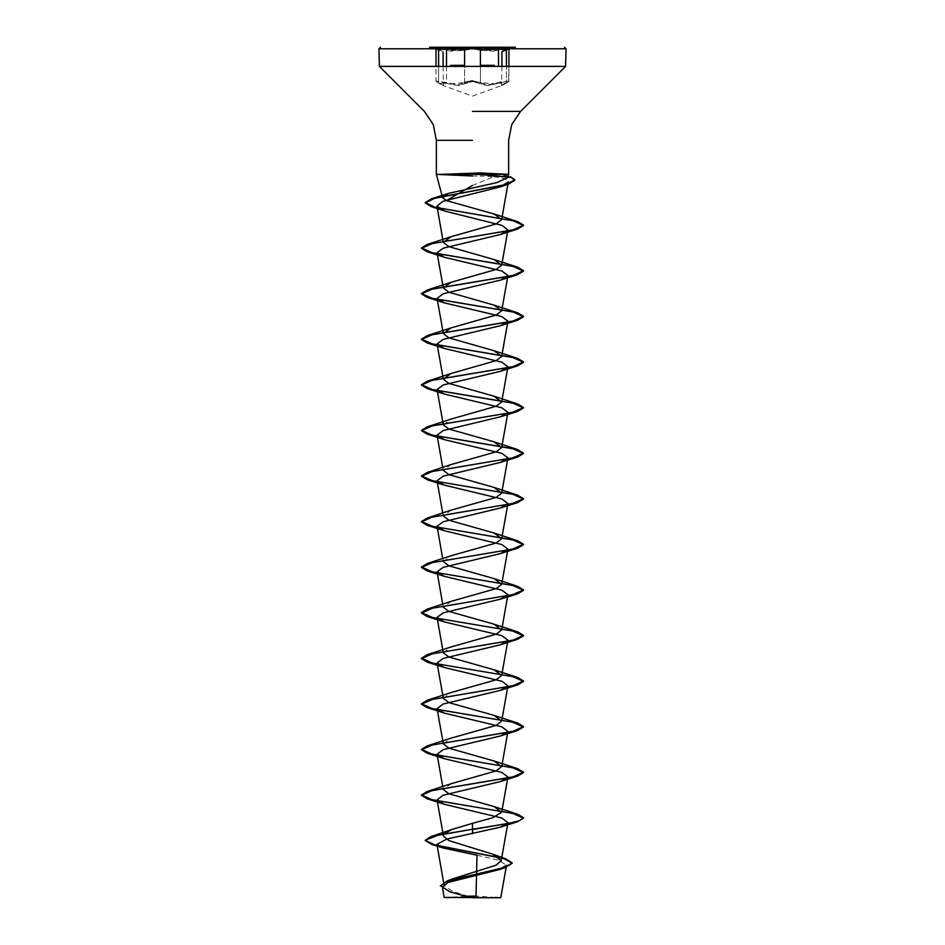 <?xml version="1.0" encoding="UTF-8"?>
<svg xmlns="http://www.w3.org/2000/svg" width="945" height="945" viewBox="0 0 945 945"><rect width="100%" height="100%" fill="white"/><g stroke="black" fill="none" stroke-linecap="round" stroke-linejoin="round"><path stroke-width="0.71" stroke-dasharray="4.72 3.54" d="M444.209 49.778L436.047 49.045L438.61 50.345L436.047 49.045L444.209 49.778M446.56 66.41L446.56 82.534L436.047 81.034L450.659 83.833L464.562 82.534L457.817 84.896L446.56 82.534L446.146 83.254L458.065 85.617L472.5 81.459L458.041 85.617L446.146 83.254L438.882 83.254L446.146 83.254L446.56 82.534L446.56 50.345L464.562 50.345L450.659 51.184L446.56 50.345L446.914 49.612L463.865 49.612L438.267 49.601L446.914 49.612L446.56 50.345M472.512 48.797L480.45 50.345L472.512 48.797L464.562 50.345L472.512 48.797M494.353 66.41L480.45 66.41L480.45 82.534L472.512 80.738L480.45 82.534L494.353 83.821L508.942 81.034L500.779 81.872L487.218 84.885L480.45 82.534L479.765 83.254L472.5 81.459L486.97 85.605L498.854 83.254L486.947 85.605L479.765 83.254L480.45 82.534L480.45 50.345L498.44 50.345L494.353 51.172L480.45 50.345L481.147 49.601L472.5 48.053L463.865 49.612L464.562 50.345L463.865 49.612M500.779 49.778L508.942 49.045L506.378 50.345L508.942 49.045L500.779 49.778M506.378 82.534L501.889 84.896L506.378 82.534L506.378 66.41L506.378 82.534M438.882 83.254L443.583 85.605L438.882 83.254M435.988 48.786L443.087 51.845M443.004 48.786L472.5 48.053L501.972 48.786M500.909 897.337L472.323 897.514L452.844 891.513L444.138 885.548M441.303 174.211L481.099 174.211L479.965 176.042L493.739 176.668L472.5 185.397M441.197 174.589L481.099 174.589M508.753 48.786L501.889 51.857L515.368 47.25L429.632 47.25L442.603 51.136L435.893 48.644L436.047 81.034L438.61 82.534L436.047 81.034L436.047 66.41M472.5 175.994L479.965 176.042M495.286 897.348L476.091 896.108L476.067 897.313M442.768 786.606L443.276 789.465L451.037 783.736M443.288 743.88L451.048 738.151M443.276 698.296L451.025 692.567M443.276 652.711L451.037 646.982M442.768 604.257L443.288 607.127L451.048 601.386M443.276 561.531L451.025 555.802M442.768 513.088L443.276 515.946L451.037 510.217M442.768 467.491L443.288 470.362L451.037 464.633M443.276 424.777L451.025 419.048M493.739 176.668L504.854 178.617L508.315 181.936M476.989 855.225L498.487 860.174L506.52 865.254M440.37 885.997L448.91 891.489L470.386 897.419L444.15 897.396M440.37 885.619L450.233 891.548L472.323 897.514M469.996 897.301L472.228 897.49M504.595 175.026L510.406 176.75L481.099 174.211L480.06 172.888M498.086 49.601L481.147 49.601L506.709 49.612L498.086 49.601L498.44 50.345L498.086 49.601M443.087 66.41L443.465 85.546L436.295 81.707L443.583 85.605L472.5 96.13L501.393 85.617L506.166 83.231L498.854 83.254L506.107 83.254L501.393 85.617L508.493 81.908L508.942 66.41M472.512 80.738L464.562 82.534L465.259 83.254L464.562 82.534L464.562 66.41L450.659 66.41M498.44 50.345L498.44 66.41M502.374 51.148L508.918 48.786M481.147 49.601L480.45 50.345M494.353 65.323L480.45 65.323M464.562 65.323L450.659 65.323M438.61 82.534L438.61 66.41L438.61 82.534M464.562 82.534L464.562 50.345M443.276 561.543L442.768 558.672M448.91 891.489L450.08 891.891M465.401 896.191L449.418 897.384M501.889 66.41L501.511 85.558L508.835 81.471L509.001 48.786M501.889 51.857L509.095 48.644"/><path stroke-width="1.42" d="M472.5 47.663L429.632 47.663L472.5 47.663M429.632 47.25L515.368 47.25M463.865 49.612L465.578 48.786L566.055 48.786L508.918 48.786M472.5 897.75L500.496 897.75L472.5 897.75M500.909 897.337L506.52 865.254L499.196 869.683L447.812 882.547L442.331 887.048L444.15 897.396L500.496 897.75M441.303 174.4L480.06 172.888L508.646 174.4L436.354 174.4L472.5 175.994M472.5 185.397L446.347 200.612L442.603 197.718L448.485 193.335L496.869 182.598L507.76 177.695L504.595 175.038L501.949 174.4M444.091 833.986L451.993 829.486L472.5 823.343L472.5 829.178L508.587 823.485L519.644 820.638L523.53 817.779L517.577 814.247L432.29 799.801L421.47 794.993L427.423 791.449L512.698 777.014L523.53 772.195L517.565 768.651L432.302 754.216L421.47 749.409L427.435 745.865L512.698 731.418L523.53 726.611L517.565 723.067L432.302 708.632L421.47 703.812L427.435 700.28L512.698 685.834L523.53 681.026L517.565 677.482L432.302 663.047L421.47 658.228L427.423 654.684L512.698 640.249L523.53 635.442L517.577 631.898L432.302 617.463L421.47 612.643L427.423 609.1L512.698 594.665L523.53 589.857L517.577 586.313L432.302 571.867L421.47 567.059L427.423 563.515L512.698 549.08L523.53 544.261L517.577 540.717L432.302 526.282L421.47 521.475L427.423 517.931L512.698 503.496L523.53 498.676L517.577 495.133L432.302 480.698L421.47 475.878L427.423 472.346L512.698 457.9L523.53 453.092L517.577 449.548L432.29 435.113L421.47 430.294L427.423 426.762L451.025 419.048L496.113 406.255L501.724 401.979L493.963 396.25L448.899 383.457L443.276 379.193L451.048 373.452L496.125 360.659L501.724 356.395L493.975 350.666L448.887 337.873L443.276 333.597L451.037 327.868L496.101 315.075L501.712 310.81L493.952 305.07L448.875 292.277L443.276 288.012L451.025 282.283L496.113 269.49L501.724 265.226L493.963 259.485L448.899 246.692L443.288 242.428L451.06 236.687L496.113 223.906L501.724 219.642L508.315 181.936L500.437 186.874L442.91 201.309L436.933 206.128L444.835 211.078L501.913 225.43L507.89 229.978L500.626 234.454L443.181 248.192L437.11 252.776L444.374 257.253L501.807 270.991L507.878 275.562L500.637 280.039L443.193 293.777L437.11 298.36L444.386 302.837L501.819 316.575L507.89 321.158L500.626 325.635L443.181 339.361L437.11 343.945L444.374 348.421L501.819 362.159L507.89 366.743L500.626 371.22L443.181 384.958L437.11 389.529L444.374 394.006L501.819 407.744L507.878 412.327L500.626 416.804L443.181 430.542L437.11 435.125L444.374 439.602L501.819 453.34L507.878 457.912L500.602 462.388L443.193 476.126L437.11 480.71L444.374 485.187L501.807 498.925L507.867 503.496L500.59 507.985L443.181 521.711L437.11 526.294L444.374 530.771L501.819 544.509L507.89 549.092L500.602 553.569L443.17 567.307L437.11 571.879L444.374 576.356L501.819 590.093L507.867 594.677L500.614 599.154L443.181 612.892L437.11 617.463L444.374 621.94L501.819 635.678L507.89 640.261L500.626 644.738L443.181 658.476L437.122 663.059L444.374 667.536L501.819 681.262L507.878 685.846L500.626 690.322L443.181 704.06L437.11 708.644L444.374 713.121L501.819 726.859L507.89 731.43L500.626 735.907L443.205 749.645L437.133 754.228L444.386 758.705L501.83 772.443L507.89 777.026L500.637 781.491L443.205 795.241L437.11 799.813L444.374 804.289L501.819 818.027L507.878 822.611L500.626 827.088L446.914 839.03L436.921 844.31L443.158 848.055L476.989 855.225L476.091 896.108L465.401 896.191M436.921 844.31L444.138 885.548L452.702 878.874L495.901 865.313L501.216 860.8L492.652 854.174L448.851 840.577L443.453 836.053L437.11 799.813M472.5 823.343L492.711 817.815L501.712 812.263L493.952 806.522L448.887 793.741L443.276 789.465M427.423 791.449L451.037 783.736L496.113 770.943L501.724 766.678L493.975 760.949L448.887 748.145L443.288 743.88L437.11 708.644M427.435 745.865L451.048 738.151L496.113 725.358L501.724 721.094L493.963 715.353L448.875 702.56L443.276 698.296L437.11 663.059M427.435 700.28L451.025 692.567L496.113 679.762L501.712 675.498L493.952 669.769L448.887 656.976L443.276 652.711L437.11 617.463M427.423 654.684L451.037 646.982L496.125 634.178L501.724 629.913L493.975 624.184L448.887 611.391L443.288 607.127M427.423 609.1L451.048 601.386L496.113 588.593L501.724 584.329L493.963 578.6L448.875 565.795L443.276 561.531M427.423 563.515L451.025 555.802L496.113 543.009L501.712 538.744L493.963 533.015L448.899 520.211L443.276 515.946M427.423 517.931L451.037 510.217L496.125 497.424L501.724 493.16L493.975 487.431L448.887 474.626L443.288 470.362M427.423 472.346L451.037 464.633L496.101 451.84L501.724 447.564L493.952 441.835L448.875 429.042L443.276 424.777L437.11 389.529M501.724 219.63L494.2 213.995L446.347 200.612M442.343 887.048L450.08 891.891L465.271 896.167M425.203 840.199L438.622 835.073L472.5 829.178L431.003 836.62L425.203 840.199L434.476 844.865L505.929 858.863L512.202 862.927L504.925 867.439L447.068 880.953L440.37 885.997L446.678 881.472L463.818 876.948L504.642 867.9L499.196 869.683M425.203 840.589L431.912 844.523L503.909 858.615L512.202 863.317L504.642 867.9M500.626 827.088L517.577 821.701L472.5 829.556L472.5 833.75M427.423 426.762L512.71 412.315L523.53 407.496L517.577 403.964L432.29 389.517L421.47 384.709L427.423 381.166L512.71 366.731L523.53 361.911L517.577 358.379L432.29 343.933L421.47 339.125L427.423 335.581L512.71 321.146L523.53 316.327L517.588 312.795L432.29 298.348L421.47 293.529L427.412 289.997L512.71 275.55L523.53 270.742L517.588 267.199L432.29 252.764L421.47 247.944L427.412 244.412L512.71 229.966L523.53 225.158L517.577 221.614L435.184 207.357L425.238 202.608L431.782 198.722L506 184.559L514.801 179.833L510.406 176.75M517.577 821.701L523.53 818.157L512.71 813.35L427.423 798.915L421.47 795.371L432.29 790.552L517.577 776.117L523.53 772.573L512.71 767.765L427.423 753.319L421.47 749.787L432.29 744.967L517.577 730.532L523.53 726.989L512.71 722.181L427.423 707.734L421.47 704.202L432.29 699.383L517.577 684.936L523.53 681.404L512.71 676.585L427.423 662.15L421.47 658.606L432.29 653.798L517.577 639.352L523.53 635.82L512.71 631L427.412 616.565L421.47 613.021L432.29 608.214L517.588 593.767L523.53 590.235L512.71 585.416L427.412 570.969L421.47 567.437L432.29 562.629L517.588 548.183L523.53 544.639L512.71 539.831L427.423 525.385L421.47 521.853L432.29 517.033L517.577 502.598L523.53 499.054L512.71 494.247L427.423 479.8L421.47 476.268L432.29 471.449L517.577 457.002L523.53 453.47L512.71 448.651L427.423 434.216L421.47 430.672L432.29 425.864L517.577 411.418L523.53 407.886L512.698 403.066L427.423 388.631L421.47 385.087L432.302 380.28L517.577 365.833L523.53 362.289L512.698 357.482L427.423 343.047L421.47 339.503L432.302 334.684L517.577 320.249L523.53 316.705L512.698 311.897L427.423 297.451L421.47 293.907L432.302 289.099L517.577 274.664L523.53 271.12L512.698 266.301L427.423 251.866L421.47 248.322L432.302 243.515L517.577 229.08L523.53 225.536L513.088 220.811L431.204 206.648L425.238 202.986L434.688 198.285L508.493 184.192L514.801 180.223L511.257 177.4L481.099 174.589M436.082 48.786L378.945 48.786L479.446 48.786L481.147 49.601M464.562 82.534L472.5 80.738M506.378 66.41L506.378 50.345L506.378 66.41M450.659 66.41L379.394 66.41L480.45 66.41L480.45 50.345M446.56 66.41L446.56 50.345M509.095 48.644L501.972 48.786M480.45 65.323L494.353 65.323M464.562 50.345L464.562 66.41L565.606 66.41L494.353 66.41M472.5 111.415L520.601 111.415L472.5 111.415M472.5 140.285L436.354 140.285L472.5 140.285M450.659 65.323L464.562 65.323M443.004 48.786L436.129 48.786M438.61 66.41L438.61 50.345L438.61 66.41M498.44 66.41L498.44 50.345M508.942 66.41L509.001 48.786M498.617 897.75L495.286 897.348M507.76 177.695L508.646 174.4L508.646 140.285L511.753 124.657L520.601 111.415L565.606 66.41L566.055 48.786L564.519 47.25M442.603 197.718L436.354 174.4L436.354 140.285L433.247 124.657L424.399 111.415L379.394 66.41L378.945 48.786L380.481 47.25M501.216 860.8L507.89 822.611M501.724 812.263L507.89 777.026M442.768 786.606L437.11 754.228M501.724 766.678L507.89 731.43M501.724 721.094L507.89 685.846M501.724 675.51L507.89 640.261M501.724 629.913L507.89 594.677M442.768 604.257L437.11 571.879M501.724 584.329L507.89 549.092M442.768 558.672L437.11 526.294M501.724 538.744L507.89 503.508M442.768 513.088L437.11 480.71M501.724 493.16L507.89 457.912M442.768 467.491L437.11 435.125M501.724 447.576L507.89 412.327M501.724 401.979L507.89 366.743M443.276 379.193L437.11 343.945M501.724 356.395L507.89 321.158M443.276 333.609L437.11 298.36M501.724 310.81L507.89 275.574M443.276 288.012L437.11 252.776M501.724 265.226L507.89 229.978M443.276 242.428L436.933 206.14M452.702 878.874L447.068 880.953M492.652 854.174L505.929 858.863M451.993 829.486L431.003 836.62M431.912 844.523L443.158 848.055M448.485 193.335L431.782 198.722M493.952 806.522L517.577 814.247M493.975 760.949L517.565 768.651M493.963 715.353L517.565 723.067M493.952 669.769L517.565 677.482M493.975 624.184L517.577 631.898M493.963 578.6L517.577 586.313M493.963 533.004L517.577 540.717M493.975 487.419L517.577 495.133M493.963 441.835L517.577 449.548M493.963 396.25L517.577 403.964M451.048 373.452L427.423 381.166M493.975 350.666L517.577 358.379M451.037 327.868L427.423 335.581M493.952 305.07L517.588 312.795M451.025 282.283L427.412 289.997M493.963 259.485L517.588 267.199M451.048 236.687L427.412 244.412M494.2 213.983L517.577 221.614M500.437 186.874L508.493 184.192M444.835 211.089L431.204 206.648M500.626 234.454L517.577 229.08M444.374 257.253L427.423 251.866M500.637 280.039L517.577 274.664M444.386 302.837L427.423 297.451M500.626 325.635L517.577 320.249M444.374 348.421L427.423 343.047M500.626 371.22L517.577 365.833M444.374 394.006L427.423 388.631M500.626 416.804L517.577 411.418M444.374 439.602L427.423 434.216M500.602 462.4L517.577 457.002M444.374 485.187L427.423 479.8M500.602 507.985L517.577 502.598M444.374 530.771L427.423 525.385M500.602 553.569L517.588 548.183M444.374 576.356L427.412 570.969M500.614 599.154L517.588 593.767M444.374 621.94L427.412 616.565M500.626 644.738L517.577 639.352M444.374 667.536L427.423 662.15M500.626 690.322L517.577 684.936M444.374 713.121L427.423 707.734M500.626 735.907L517.577 730.532M444.386 758.705L427.423 753.319M500.637 781.491L517.577 776.117M444.374 804.289L427.423 798.915M449.418 897.384L446.383 897.75M501.889 66.41L501.889 51.857M436.047 66.41L435.988 48.786M443.087 66.41L443.087 51.845M502.374 51.148L508.753 48.786"/></g></svg>
